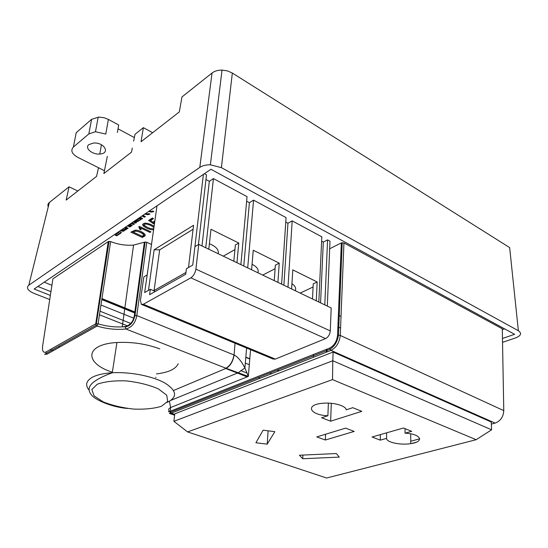 <?xml version="1.0" encoding="UTF-8"?>
<svg xmlns="http://www.w3.org/2000/svg" width="548" height="548" viewBox="0 0 548 548"><rect width="100%" height="100%" fill="white"/><g stroke="black" fill="none" stroke-linecap="round" stroke-linejoin="round"><path stroke-width="0.82" d="M120.498 230.523L123.053 231.311L126.513 229.283L125.232 228.687L122.416 230.592L121.471 230.153L124.033 228.132M125.608 227.064L128.095 228.221L127.198 228.824L124.718 227.667M128.294 225.242L130.78 226.413L129.883 227.016L127.396 225.851M140.103 217.248L142.61 218.447L141.679 219.077L139.171 217.878M142.898 215.357L145.405 216.563L144.467 217.2L141.959 215.994M153.591 229.776L153.187 229.811C150.07 229.749 146.871 228.55 143.597 226.221C142.021 224.735 142.494 223.714 145.001 223.166C147.871 223.207 150.899 224.248 154.091 226.276M130.897 232.16L135.335 230.181C140.069 230.009 148.515 235.071 143.857 236.496L142.343 237.483L130.897 232.16M198.438 244.579L206.5 174.853L204.383 173.723M240.901 264.629L247.052 196.643L213.439 178.586L209.336 181.306L205.959 179.504M246.641 201.198L249.395 202.671L253.566 200.136L286.07 217.597L281.617 284.165M318.826 302.023L321.813 236.798L292.18 220.878L287.953 223.228L285.768 222.063M327.314 306.099L329.978 241.182L327.567 239.887L323.299 242.079L321.614 241.182M491.337 424.097L495.084 423.097C500.482 421.076 503.379 416.912 503.77 410.623L502.29 328.8L343.939 242.949L340.267 335.451C339.404 342.61 336.314 347.583 330.985 350.378L171.414 413.117L169.51 413.439M502.29 328.8L502.304 329.608M502.304 329.649L504.598 328.848M271.664 373.702L269.876 372.983M249.306 364.708L245.319 363.105M133.712 318.196L100.948 305.017M51.909 285.289L44.203 282.186M99.565 298.687L100.305 298.989M101.777 299.585L135.335 313.23M52.8 279.473L42.614 346.076C42.121 351.028 43.21 353.015 45.874 352.049L95.742 323.82L108.278 241.565L52.896 278.85M108.278 241.565L110.641 241.565C118.128 244.504 125.773 245.689 133.554 245.107L145.124 242.004L146.782 242.291L136.788 315.573C135.493 322.936 131.849 327.409 125.855 328.992L125.184 326.581C130.376 325.067 133.438 321.354 134.363 315.436L144.364 242.202M151.501 244.477L146.782 242.291M169.414 401.294L170.627 407.554C168.572 408.534 168.147 409.685 169.353 411.007C168.024 411.986 168.284 412.075 170.147 411.274L329.684 348.062C334.17 345.644 336.794 341.411 337.547 335.362L341.336 242.901L329.67 248.778M341.336 242.901L343.939 242.949M150.94 231.838L150.029 232.427L140.768 228.057L140.966 229.838L139.678 229.235L138.822 226.728L139.363 226.372L150.94 231.838M154.502 223.372L153.604 223.817L148.645 220.433L152.323 217.981L153.556 218.577L150.57 220.556L153.029 222.269L154.872 220.776M154.68 222.118L154.509 223.324M129.89 224.159L132.383 225.331L131.479 225.94L128.986 224.776M134.082 221.324L136.582 222.509L135.664 223.125L133.171 221.94M131.986 222.748L134.472 223.927L133.568 224.536L131.075 223.365M150.803 210.007L149.46 211.165L151.344 211.432L152.858 211.007L153.858 211.501L151.7 212.103L148.529 211.542M134.787 220.844L137.349 221.659L140.966 219.549L138.466 218.357M137.541 218.981L138.391 219.385L136.555 220.625L135.705 220.228M118.389 231.955L119.169 232.311L115.101 235.058L116.793 235.832L121.06 232.955L119.813 230.989M145.364 213.686L147.494 214.042L148.988 213.617L149.988 214.104L147.857 214.7L144.686 214.145M98.537 167.743L96.551 176.408L66.164 200.089L69.041 186.82L49.334 202.507L28.791 285.227L199.794 167.393L212.049 73.014L181.963 96.955L179.312 111.922L141.048 141.74L143.377 127.657L152.625 132.719M337.897 326.807L340.13 327.848M279.192 370.743L277.398 370.01M249.799 358.769L245.826 357.152M134.842 311.949L101.935 298.544M278.911 370.852L277.117 370.126M249.778 358.995L245.812 357.378M134.808 312.189L101.894 298.79M37.86 286.481L50.93 291.68M97.797 310.312L98.544 310.613M100.003 311.196L131.301 323.635M502.461 338.472L514.64 334.307L210.939 169.277L34.127 289.015L50.361 295.42M48.265 206.795C47.553 205.123 47.902 203.698 49.334 202.507M77.823 191.005L69.041 186.82M340.493 316.203L338.369 315.189M260.115 378.243L258.334 377.538M247.203 373.147L240.784 370.612M127.54 325.896L99.455 314.805M28.791 285.227C26.023 287.864 27.736 290.57 33.914 293.344L49.731 299.537M96.64 317.922L97.393 318.217M225.735 368.503L247.141 376.887M502.53 342.342L515.531 337.938C521.08 335.698 522.025 333.294 518.367 330.725L221.399 167.64L210.377 164.811C206.014 164.749 202.486 165.606 199.794 167.393M518.367 330.725L509.654 247.586L232.338 73.055L221.399 167.64M212.049 73.014C214.611 71.048 217.94 70.082 222.036 70.103L227.495 70.918L232.338 73.055M133.664 141.144L135.007 134.322L143.377 127.657M268.986 200.821L317.347 227.098M132.308 148.049L131.499 152.145L103.873 173.552L107.346 156.338M442.215 294.954L478 314.394M339.746 281.631L340.609 282.069M156.468 373.9C168.517 372.455 175.757 369.064 178.189 363.735M328.375 403.116L327.896 415.747L321.655 417.768L330.643 421.193L331.3 403.307M330.643 421.193L361.81 411.329L352.775 407.698L346.199 409.829C346.028 405.746 333.157 402.129 322.525 403.287C304.661 404.725 309.853 415.131 327.896 415.747M380.339 434.633L380.278 440.147L386.573 438.373L386.621 432.831M405.041 428.666L405.047 433.187L411.671 431.324L403.417 428.015L372.051 437.003L380.278 440.147M386.573 438.373C386.333 442.332 400.451 445.353 410.74 443.627C424.871 441.811 421.056 433.865 405.047 433.187M325.334 440.017L354.214 431.413L345.624 428.139L316.792 436.914L325.334 440.017L325.56 434.242M339.287 457.107L336.321 453.539L299.42 455.23L302.722 458.738L339.287 457.107M302.722 458.738L302.907 455.066M274.843 431.68L263.122 430.194L255.902 442.763L267.191 444.168L274.843 431.68M267.191 444.168L268.109 430.824M332.526 379.606L187.574 431.92L326.622 478.014L476.157 439.708L332.526 379.606L332.8 360.755L491.597 429.81L476.157 439.708M187.574 431.92L173.887 421.323L332.8 360.755L333.122 352.042L174.764 413.87L173.887 421.323M333.122 352.042L491.241 422.015L491.597 429.81M410.726 441.243L419.727 438.804M134.363 315.436L136.788 315.573L233.948 354.94C232.859 361.385 230.16 365.804 225.858 368.201L125.855 328.992C116.525 329.985 106.928 329.012 97.071 326.06L47.121 354.118L44.669 354.323M109.073 241.339L96.085 325.231L97.071 326.06L98.085 323.813L95.742 323.82L96.085 325.231L46.183 353.364L45.874 352.049M110.641 241.565L98.085 323.813C106.154 326.266 114.21 327.279 122.245 326.848L125.184 326.581M235.024 343.233L234.099 355.008C233.023 361.454 230.379 365.893 226.166 368.318L225.858 368.201M234.099 355.008C237.736 356.748 241.339 361.057 244.901 367.92L248.319 376.414L226.166 368.318L173.579 390.484M156.07 377.401L155.516 377.456M112.361 372.236C83.906 363.153 84.577 344.069 117.43 342.486C132.328 341.815 146.439 343.945 159.763 348.864M411.678 443.469L416.007 442.305M223.255 256.156L234.928 249.614M203.404 174.38L192.752 265.088L188.505 267.513L193.56 225.276L154.146 249.744L148.446 290.385L144.665 292.543L157.002 205.808M251.594 269.76L253.238 250.237L279.24 263.143L277.911 282.391M274.253 280.631L275.356 265.15L279.24 263.143M233.832 261.232L235.366 244.977L238.77 243.052L210.98 229.256L208.795 249.217M238.77 243.052L236.948 262.725M316.278 300.804L317.169 281.967L292.79 269.869L291.625 288.967M312.49 298.989L313.244 283.83L317.169 281.967M287.981 287.221L292.18 220.878M247.703 267.89L253.566 200.136M205.747 247.751L213.439 178.586M324.806 304.894L327.567 239.887M153.145 290.495L154.084 290.515L159.667 249.854L154.146 249.744M185.943 272.472L154.084 290.515M218.166 253.717C219.022 249.826 216.104 246.497 209.398 243.723M257.903 272.788C258.971 269.65 257.019 266.814 252.059 264.266M262.677 275.075L275.103 268.712M295.228 290.7C296.352 288.262 295.256 285.933 291.947 283.713M300.174 293.07L313.086 286.994M209.336 181.306L202 245.956M243.771 266.006L249.395 202.671M287.953 223.228L283.885 285.255M323.299 242.079L320.573 302.866M193.081 229.263L159.667 249.854M142.343 237.483L142.494 236.455L144.967 234.544M131.869 231.509L142.494 236.455M142.103 236.229L142.596 235.907C146.186 235.003 138.795 231.044 135.548 231.16L133.198 232.078L142.103 236.229M133.198 232.078L133.356 231.051L135.171 230.194M138.685 230.667C142.61 232.181 144.138 233.441 143.261 234.448M150.029 232.427L150.166 231.468M140.768 228.057L140.905 227.098M139.678 229.235L139.836 228.194L140.932 228.715M139.384 226.379L139.836 228.194M144.617 224.235L144.782 223.187M152.961 225.605L154.057 226.502M153.906 227.543C151.419 225.529 148.618 224.344 145.494 223.988C143.172 224.735 144.686 226.228 150.036 228.475L153.735 228.776M142.925 224.022L143.747 225.18L146.426 226.845M150.57 220.556L150.721 219.508L152.728 218.173M153.604 223.817L153.755 222.769L154.44 222.433M149.501 219.858L152.844 222.125M153.029 222.255L153.755 222.769M154.611 222.193L154.831 221.07M129.479 224.447L131.554 225.427L131.479 225.94M133.657 221.611L135.746 222.604L136.171 222.317M135.746 222.604L135.664 223.125M131.561 223.036L133.644 224.016L134.068 223.735M133.644 224.016L133.568 224.536M131.554 225.427L131.972 225.139M139.665 217.549L141.754 218.549L141.679 219.077M142.446 215.659L144.549 216.672L144.994 216.371M144.549 216.672L144.467 217.2M141.754 218.549L142.199 218.255M149.056 211.186L151.775 211.576L153.372 211.261M125.204 227.338L127.28 228.304L127.198 228.824M127.883 225.523L129.965 226.495L130.376 226.221M129.965 226.495L129.883 227.016M127.28 228.304L127.691 228.03M140.562 219.358L137.432 221.139L135.281 220.515M138.391 219.385L138.028 218.652M121.396 232.194L116.875 235.318L115.587 234.729M116.875 235.318L116.793 235.832M119.169 232.311L118.875 231.626M145.213 213.789L149.494 213.864M126.109 229.098L123.136 230.79L120.985 230.194M59.807 346.994L58.643 346.336M340.692 258.608L341.548 258.861M330.286 330.924L331.184 307.955L198.746 244.394L194.917 246.669L192.752 265.088L186.402 268.719L185.724 274.288L149.604 294.666L150.351 289.296L144.665 292.543L147.165 274.966L143.816 276.952L140.439 300.379L141.343 304.366L143.35 304.243L190.855 277.829C193.506 275.993 195.184 273.096 195.889 269.137L330.286 330.924C329.875 334.568 328.293 337.13 325.539 338.602L275.336 359.098L273.11 359.036L141.829 304.565M198.746 244.394L195.889 269.137M155.331 291.433L150.351 289.296M88.831 133.918L73.377 147.063L76.22 132.678L91.605 119.32L88.831 133.918L95.475 131.739L105.771 134.054L108.394 119.43L104.189 117.772L98.928 117.08L91.605 119.32M108.394 119.43L118.676 124.971L117.382 132.465M134.37 137.582L118.012 128.814M104.449 170.702L77.72 157.324C71.829 153.913 70.384 150.495 73.377 147.063M88.865 144.597L93.592 143.028C104.435 142.192 110.607 153.632 99.763 154.022C92.29 154.783 84.303 147.994 88.865 144.597M313.524 354.467L313.394 357.296M326.951 351.967L327.067 349.097M97.297 384.216L91.831 389.518L94.057 395.834L103.188 401.89C112.148 405.417 122.279 407.815 133.589 409.082C144.679 409.507 153.947 408.575 161.407 406.287L167.722 401.403L166.736 395.19L158.29 388.833C149.227 384.963 138.582 382.312 126.355 380.894C114.388 380.476 104.695 381.586 97.297 384.216M89.084 390.087C84.851 384.949 86.166 380.559 93.037 376.908C97.702 374.654 104.12 373.277 112.278 372.77C130.246 371.702 152.961 376.229 165.03 383.114C176.99 390.806 177.668 397.245 167.078 402.438M250.559 349.679L248.319 376.414L170.627 407.554L170.298 411.212L170.483 412.233L171.414 413.117M174.709 414.336L171.284 413.165L170.353 412.329L170.147 411.274M495.084 423.097L330.985 350.378L329.944 349.268L329.684 348.062M503.77 410.623L340.267 335.451L338.479 335.184M342.205 242.675L338.459 335.184L337.547 335.362M42.532 346.658L42.614 346.076M47.121 354.118L46.183 353.364L44.71 354.309M53.286 350.651L50.252 349.569M143.857 236.496L144.008 235.469M133.685 231.756L133.842 230.722M136 220.858L135.925 221.385M138.267 220.899L138.192 221.419M121.142 232.441L121.06 232.955M121.704 230.53L121.622 231.044M123.923 230.564L123.841 231.085M325.539 338.602L190.855 277.829M143.35 304.243L275.336 359.098M222.05 69.986L210.391 164.674M326.307 352.22L326.423 349.357M116.916 342.521L112.278 372.77C104.113 375.764 98.065 378.743 94.146 381.716C88.509 385.881 87.612 390.286 91.461 394.923C94.311 399.266 110.71 407.102 127.417 408.438M410.692 433.852L410.74 443.627M169.476 413.425L170.483 412.219L329.944 349.268C334.581 346.37 337.424 341.678 338.452 335.184M145.104 242.017L134.904 316.038L133.246 320.703L131.356 323.573L128.924 325.67L126.129 326.814L122.245 326.848L133.554 245.107M238.222 372.743L244.908 367.934M169.743 413.541L174.607 415.199M244.908 367.92L246.614 348.042M238.229 372.743L170.894 400.355M135.548 231.16L135.698 230.167M145.61 223.159L145.494 223.988M153.317 228.9L153.187 229.811M151.7 212.103L151.775 211.576M137.349 221.659L137.432 221.139M147.857 214.7L147.939 214.172M123.053 231.311L123.136 230.79M95.475 131.739L98.202 117.101M101.442 144.761L99.763 154.022"/></g></svg>
